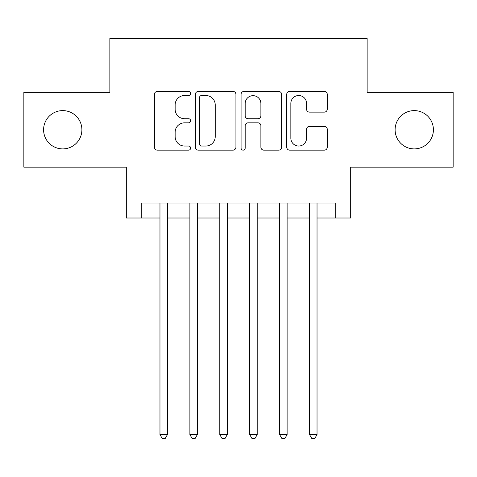 <?xml version="1.0" encoding="UTF-8"?>
<svg xmlns="http://www.w3.org/2000/svg" width="477" height="477" viewBox="0 0 477 477"><rect width="100%" height="100%" fill="white"/><g stroke="black" fill="none" stroke-linecap="round" stroke-linejoin="round"><path stroke-width="0.72" d="M190.633 93.468A2.057 2.057 0 0 0 188.582 91.417L157.38 91.417A2.934 2.934 0 0 0 154.441 94.351L154.441 147.208A2.934 2.934 0 0 0 157.38 150.142L188.582 150.142A2.057 2.057 0 0 0 190.633 148.091A2.057 2.057 0 0 0 188.582 146.034L184.539 146.034A9.397 9.397 0 0 1 175.142 136.637L175.142 132.23A9.397 9.397 0 0 1 184.539 122.833L188.582 122.833A2.057 2.057 0 0 0 190.633 120.776A2.057 2.057 0 0 0 188.582 118.725L184.539 118.725A9.397 9.397 0 0 1 175.142 109.328L175.142 104.922A9.397 9.397 0 0 1 184.539 95.525L188.582 95.525A2.057 2.057 0 0 0 190.633 93.468M395.111 129.756A19.146 19.146 0 0 0 414.257 148.902A19.146 19.146 0 0 0 433.408 129.756A19.146 19.146 0 0 0 414.257 110.61A19.146 19.146 0 0 0 395.111 129.756M43.592 129.756A19.146 19.146 0 0 0 62.743 148.902A19.146 19.146 0 0 0 81.889 129.756A19.146 19.146 0 0 0 62.743 110.61A19.146 19.146 0 0 0 43.592 129.756M324.318 112.119A2.934 2.934 0 0 0 327.258 109.179L327.258 94.351A2.934 2.934 0 0 0 324.318 91.417L289.67 91.417A2.934 2.934 0 0 0 286.731 94.351L286.731 147.208A2.934 2.934 0 0 0 289.67 150.142L324.318 150.142A2.934 2.934 0 0 0 327.258 147.208L327.258 129.297A2.934 2.934 0 0 0 324.318 126.357L309.49 126.357A2.934 2.934 0 0 0 306.556 129.297L306.556 138.175A7.853 7.853 0 0 1 298.697 146.034A7.853 7.853 0 0 1 290.845 138.175L290.845 103.378A7.853 7.853 0 0 1 298.697 95.525A7.853 7.853 0 0 1 306.556 103.378L306.556 109.179A2.934 2.934 0 0 0 309.49 112.119L324.318 112.119M141.27 218.007L141.27 203.047L335.73 203.047L335.73 218.007L350.684 218.007L350.684 167.147L453.15 167.147L453.15 92.359L367.141 92.359L367.141 38.512L109.859 38.512L109.859 92.359L23.85 92.359L23.85 167.147L126.316 167.147L126.316 218.007L159.968 218.007M235.93 94.351A2.934 2.934 0 0 0 232.997 91.417L198.343 91.417A2.934 2.934 0 0 0 195.409 94.351L195.409 147.208A2.934 2.934 0 0 0 198.343 150.142L232.997 150.142A2.934 2.934 0 0 0 235.93 147.208L235.93 94.351M244.003 91.417L278.657 91.417A2.934 2.934 0 0 1 281.591 94.351L281.591 147.208A2.934 2.934 0 0 1 278.657 150.142L263.829 150.142A2.934 2.934 0 0 1 260.889 147.208L260.889 125.773A2.934 2.934 0 0 0 257.956 122.833L248.118 122.833A2.934 2.934 0 0 0 245.178 125.773L245.178 148.091A2.057 2.057 0 0 1 243.127 150.142A2.057 2.057 0 0 1 241.07 148.091L241.07 94.351A2.934 2.934 0 0 1 244.003 91.417M167.451 218.007L189.888 218.007M197.365 218.007L219.802 218.007M227.279 218.007L249.721 218.007M257.198 218.007L279.635 218.007M287.112 218.007L309.549 218.007M317.032 218.007L335.73 218.007M201.574 95.525A2.057 2.057 0 0 0 199.517 97.582L199.517 143.976A2.057 2.057 0 0 0 201.574 146.034L205.831 146.034A9.397 9.397 0 0 0 215.228 136.637L215.228 104.922A9.397 9.397 0 0 0 205.831 95.525L201.574 95.525M260.889 103.527A7.853 7.853 0 0 0 253.037 95.674A7.853 7.853 0 0 0 245.178 103.527L245.178 115.786A2.934 2.934 0 0 0 248.118 118.725L257.956 118.725A2.934 2.934 0 0 0 260.889 115.786L260.889 103.527M167.451 203.047L167.451 434.601L159.968 434.601L159.968 203.047M167.451 434.601L165.203 438.488L162.216 438.488L159.968 434.601M197.365 203.047L197.365 434.601L189.888 434.601L189.888 203.047M197.365 434.601L195.123 438.488L192.13 438.488L189.888 434.601M227.279 203.047L227.279 434.601L219.802 434.601L219.802 203.047M227.279 434.601L225.037 438.488L222.043 438.488L219.802 434.601M257.198 203.047L257.198 434.601L249.721 434.601L249.721 203.047M257.198 434.601L254.956 438.488L251.963 438.488L249.721 434.601M287.112 203.047L287.112 434.601L279.635 434.601L279.635 203.047M287.112 434.601L284.87 438.488L281.877 438.488L279.635 434.601M317.032 203.047L317.032 434.601L309.549 434.601L309.549 203.047M317.032 434.601L314.784 438.488L311.797 438.488L309.549 434.601"/></g></svg>
